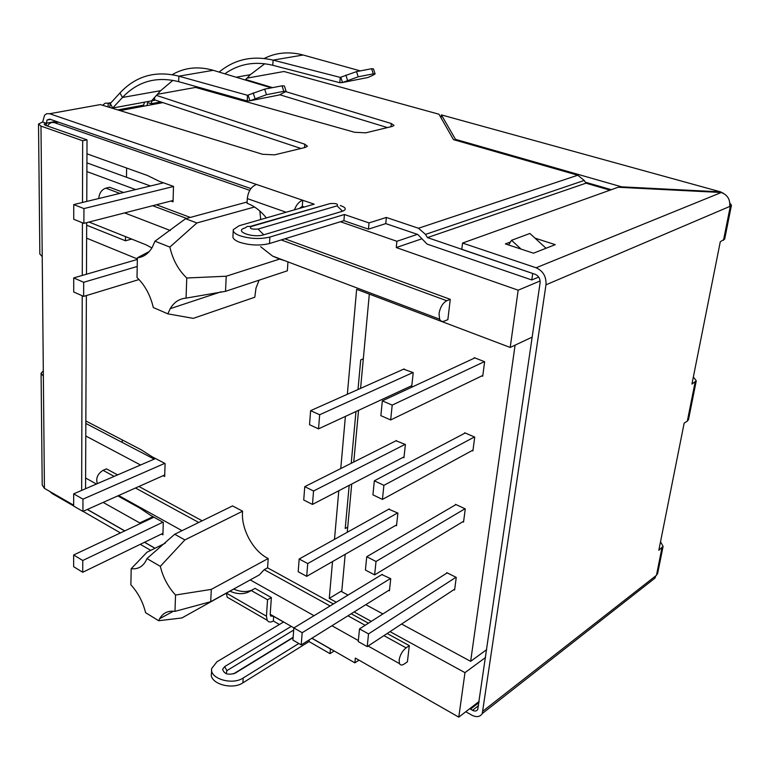 <?xml version="1.0" encoding="UTF-8"?>
<svg xmlns="http://www.w3.org/2000/svg" width="770" height="770" viewBox="0 0 770 770"><rect width="100%" height="100%" fill="white"/><g stroke="black" fill="none" stroke-linecap="round" stroke-linejoin="round"><path stroke-width="1.16" d="M38.519 124.374L39.847 254.052L42.225 256.603L43.361 376.212L41.07 373.267L43.312 370.813M41.08 373.797L42.215 485.081L44.429 488.363L73.67 505.197M87.029 139.861L45.353 125.279L44.111 124.23L46.171 123.239L42.658 122.016L38.519 124.009L40.983 126.097L82.669 140.746L87.029 139.861L86.769 201.422M85.566 488.729L86.375 295.574M86.471 274.226L86.683 222.645M81.659 490.413L82.217 295.767M82.275 275.439L82.428 222.78M82.486 202.462L82.669 140.746M146.974 105.596L147.715 102.602L151.199 103.709L151.988 100.745L154.549 99.84L154.606 97.444M197.149 87.867L197.928 87.087M202.346 88.338L202.308 89.32M203.886 89.763L203.925 88.781M206.784 90.581L206.129 89.397M264.755 63.737L250.317 74.7L245.235 79.984M219.113 72.082C234.571 59.309 252.57 55.325 273.09 60.118L303.139 55.007C289.154 51.33 276.17 52.476 264.197 58.462M207.708 89.84L206.928 90.629M303.139 55.007L360.302 70.888M375.019 73.708L373.44 68.867L371.612 68.732L356.52 71.61L340.244 77.404L273.09 60.118L272.792 65.286C254.918 60.994 238.921 63.833 224.811 73.805M341.052 77.25L340.244 77.404L339.82 82.717L272.792 65.286M339.82 82.717L342.506 82.515L340.821 77.347M371.612 68.732L373.267 73.853L375.096 73.959L372.738 75.335L367.983 77.481L342.506 82.515L358.204 76.798L356.52 71.61M373.267 73.853L358.204 76.798M102.631 105.278L105.201 103.18L108.166 103.18L108.127 106.963M117.781 109.918L143.624 105.115L144.481 102.179M286.074 91.149L284.371 85.961L282.022 85.826L264.649 89.137L247.497 95.297L178.852 76.163C155.482 70.378 135.857 75.97 119.976 92.939L110.274 103.536L108.166 103.18L111.082 102.651M109.715 107.454L110.206 103.584M248.325 95.134L247.497 95.297L247.208 100.966L178.678 81.668C156.435 76.095 137.695 81.36 122.468 97.472L112.738 108.021L110.274 103.536M172.913 80.33L160.67 90.668L151.536 100.88L112.738 108.021M178.678 81.668L178.852 76.163L213.251 70.311C198.237 66.027 184.55 67.481 172.201 74.661M213.251 70.311L271.319 87.867M247.208 100.966L249.932 100.783L248.094 95.239M282.022 85.826L283.832 91.312L286.171 91.418L279.24 94.999L249.932 100.783L266.487 94.7L264.649 89.137M283.832 91.312L266.487 94.7M585.344 182.201L611.332 189.699M455.397 140.188L455.494 139.351L621.602 186.831L720.624 191.874L723.569 193.424M441.066 117.906L441.393 114.903L455.494 139.351M720.508 192.462L720.624 191.874L441.393 114.903L441.335 115.433M621.602 186.831L621.506 187.428M49.665 491.366L52.254 493.609L73.67 505.948M226.409 593.959L225.928 593.68M150.747 550.357L140.284 544.332M120.466 532.917L83.064 511.367M154.953 548.288L144.49 542.292M124.682 530.925L87.299 509.48M226.409 593.42L227.208 597.174L230.365 599.002M234.042 589.204C240.673 592.024 246.698 592.294 252.117 590.013M230.22 591.312C238.248 594.7 245.245 594.44 251.222 590.513L255.043 588.376L271.358 597.578L270.231 613.96L270.588 616L273.677 616.395L273.36 621.015C270.539 622.574 268.47 622.314 267.151 620.254L266.439 616.183L226.659 593.275M251.222 590.513L267.546 599.763L271.358 597.578M267.546 599.763L266.439 616.183M298.808 643.489L243.205 677.985C232.184 685.55 209.18 678.514 211.712 668.476L216.948 661.776L283.524 622.035L270.222 614.402M279.404 624.499L273.36 621.015M309.184 639.918L309.039 641.574L242.906 682.836C231.905 690.43 208.949 683.375 211.471 673.307L211.635 670.035M334.17 650.968L330.003 653.653L330.426 648.946L311.831 638.272M330.003 653.653L309.039 641.574M291.272 626.366L224.696 666.57L222.617 669.246C224.109 674.068 228.324 675.348 235.283 673.105L293.11 637.647M293.697 630.043L226.871 670.651L226.236 673.683M279.616 72.284L283.957 71.495L438.967 114.23L453.482 139.64L577.779 175.233L584.218 180.44L585.97 183.183L427.466 237.603L425.502 234.407L418.485 228.257L386.347 217.458L385.76 223.608L417.821 234.484L427.071 244.09L531.791 279.953L532.715 273.466L427.466 237.603L585.97 183.183L610.023 190.171M42.658 122.016L44.573 115.259L46.672 113.7L49.617 113.729L256.497 184.453C251.28 186.523 248.219 191.239 247.305 198.593L247.064 203.29C254.129 205.85 260.558 210.73 266.343 217.92M285.92 91.678L391.295 123.508L394.048 125.423L392.382 126.386L365.712 132.835L354.595 132.276L195.59 87.424L157.417 94.306M300.945 148.475L154.549 99.84M156.454 95.384L304.776 144.192L307.374 146.213L305.286 147.436L274.592 154.847L262.56 154.279L100.37 104.585L49.617 113.729M46.19 125.568L46.98 120.062L49.655 119.109L250.924 188.583M299.617 208.362L302.312 206.312L304.314 207.005M294.448 209.844C296.354 204.705 299.116 201.509 302.735 200.258L302.312 206.312M256.497 184.453L314.189 204.175L239.133 225.735L233.281 229.672C232.848 231.837 234.985 233.839 239.691 235.668C250.019 238.912 260.077 239.364 269.885 237.054L344.421 214.512L343.911 220.672L368.455 229.152L369.022 222.915L386.347 217.458M233.233 230.644L232.964 236.12C232.53 238.305 234.658 240.327 239.364 242.175C249.663 245.428 259.702 245.89 269.49 243.532L343.911 220.672M344.421 214.512L369.022 222.915M387.425 127.579L279.76 94.749M245.678 79.522L272.542 87.636M385.76 223.608L368.455 229.152M538.711 277.075L531.791 279.953M521.059 249.085L511.54 240.307L529.895 233.474L546.046 248.258M508.595 244.985L511.54 240.307M340.253 205.503C346.038 207.496 346.808 209.401 342.573 211.211L263.773 234.802C252.589 238.315 233.3 231.115 245.081 227.92L247.391 226.399L251.107 226.524L330.214 203.549C336.221 203.222 338.492 203.992 337.039 205.859L258.056 229.065C251.501 229.45 249.182 228.603 251.107 226.524M250.539 226.341L330.214 203.549M660.525 541.753L663.095 546.344L658.822 550.3L684.155 423.144L687.321 421.113L688.534 419.438M657.686 573.332L656.454 575.315L661.94 547.942M693.356 376.944L696.273 380.823L691.941 384.057L720.287 241.761L724.685 239.018M729.854 203.068L731.452 205.244L729.681 206.485C730.374 199.603 727.573 194.945 721.298 192.5L618.146 187.254L462.549 243.06L536.113 267.777C543.139 270.973 546.421 276.651 545.978 284.813L482.27 713.569C479.999 716.995 476.524 717.524 471.837 715.157L465.783 711.73M483.108 710.979L656.454 575.315M462.549 243.06L461.788 249.403L535.179 274.303C538.673 275.901 540.319 278.74 540.097 282.802L477.737 709.507C476.611 711.211 474.869 711.48 472.53 710.306L469.7 708.708L470.47 709.141L478.978 702.567M655.838 575.806L654.952 578.135L651.41 580.907M534.977 238.132L555.237 244.658L533.475 253.186L505.38 243.926L510.452 242.03M470.47 709.141L470.634 707.996M444.377 321.1C442.24 321.918 440.652 321.283 439.622 319.194L439.035 313.65C440.151 307.269 442.731 302.966 446.764 300.743L450.267 299.338L447.861 319.637L444.377 321.1M260.645 246.718L272.551 256.073L279.548 259.095L226.226 276.228L225.514 291.329L287.354 270.799L287.951 261.877M284.602 260.616L279.548 259.095M404.202 664.019C401.978 665.463 400.41 665.338 399.486 663.634L399.12 660.092C400.063 654.904 402.383 650.823 406.098 647.84L409.322 645.655L407.417 661.796L404.202 664.019M226.226 276.228L186.763 277.999C178.428 270.097 172.788 259.788 169.852 247.083L154.963 241.202L152.2 247.449C148.446 253.677 143.509 257.132 137.387 257.815L136.993 277.489C144.943 285.189 150.371 295.199 153.297 307.519L167.85 313.842L170.199 308.674C174.001 302.225 179.285 298.702 186.051 298.125L225.514 291.329M232.54 505.909L174.713 534.255L146.964 558.577L160.314 566.354L184.877 539.934L242.608 511.203L232.54 505.909M247.131 202L185.57 218.709L154.963 241.202M146.964 558.577L145.713 561.253C142.354 566.941 137.512 569.425 131.198 568.703L130.871 584.786C138.042 592.688 142.951 601.986 145.597 612.689L158.687 620.726L159.669 618.685C163.019 612.901 168.11 610.466 174.963 611.38L175.541 595.027C168.053 586.904 162.98 577.346 160.314 566.354M532.185 337.116L510.202 347.443L518.172 290.194L540.136 280.954M479.142 701.422L458.785 717.13L464.974 672.643L485.543 657.493M518.172 290.194L396.271 247.565L421.999 238.748M585.643 182.663L586.24 182.461M85.614 478.016L96.452 484.032M117.81 495.88L139.957 508.181L150.631 515.371L163.288 522.407L162.913 534.852L161.479 534.043M140.612 523.417L103.151 502.415M87.395 509.432L124.778 530.876M144.587 542.244L155.049 548.24M270.222 614.296L293.928 627.887M311.927 638.215L354.874 662.845L355.345 658.071L458.785 717.13M464.974 672.643L390.024 631.631M371.275 621.371L354.084 611.957M336.278 602.217L329.262 598.377L332.525 561.561M334.488 539.366L338.8 490.74M340.764 468.564L345.383 416.416M347.347 394.279L356.645 289.308L510.202 347.443M396.271 247.565L396.897 241.289L340.456 221.741M300.82 208.016L300.117 207.765M249.769 190.334L54.795 122.796C52.071 121.949 49.819 122.748 48.058 125.202L47.547 126.049M86.972 153.827L147.426 175.493L159.342 181.325L173.51 186.407L173.038 201.827L170.921 201.047M135.645 189.574L86.895 171.575M89.012 222.049L145.867 244.745L151.911 247.93M137.368 258.951L86.615 238.161M85.855 420.969L141.266 449.815L152.162 456.793L165.078 463.53L164.684 476.476L163.163 475.668M140.554 465.003L85.788 436.003M259.837 211.028L260.703 219.537M284.881 238.806L450.267 299.338M259.076 280.184L256.006 288.096L254.793 297.23L193.27 318.366L167.85 313.842M98.752 198.525C99.253 193.126 101.611 189.67 105.827 188.159L109.581 187.264L123.585 192.5M156.416 204.762L190.305 217.429M242.608 511.203C240.712 528.422 253.07 551.368 268.201 558.51L211.298 589.387L175.541 595.027M333.4 603.969L267.585 567.827L268.201 558.51M351.216 613.748L368.426 623.19M387.185 633.498L409.322 645.655M238.315 586.48L181.912 617.954L158.687 620.726M97.357 483.637C95.653 478.343 97.549 473.906 103.026 470.326L106.462 468.863L117.598 474.907M138.908 486.476L202.154 520.799M341.813 590.85L329.262 598.377M396.897 241.289L417.427 234.35M358.955 660.131L354.874 662.845M85.845 423.442L154.192 459.122M86.933 162.874L150.458 185.984M349.185 485.35L345.22 528.518L347.722 527.132M363.325 358.791L360.716 359.898L357.992 389.524M355.971 411.517L351.216 463.309M152.999 516.689L139.62 522.984M267.585 567.827L264.226 569.675L330.099 605.961M186.763 277.999L186.051 298.125M184.877 539.934L174.713 534.255M174.963 611.38L210.71 601.697L211.298 589.387M210.71 601.697L259.365 574.882L264.226 569.675M169.852 247.083L196.889 222.963L254.543 207.005M137.387 257.815L149.322 251.463M196.889 222.963L185.57 218.709M131.198 568.703L147.022 552.196L165.28 543.197M401.584 624.027L470.643 661.334L515.082 345.153M470.643 661.334L486.688 649.62M369.321 294.101L360.581 388.369M358.55 410.323L353.757 462.039M351.717 484.041L347.241 532.282M345.201 554.304L341.736 591.697L348.03 595.095M365.779 604.681L382.911 613.94M410.843 386.117L411.719 386.482L413.23 372.642L403.615 369.177M481.856 375.895L482.723 376.241L484.628 361.717L474.272 357.665L474.195 358.223M464.579 433.317L464.647 432.759L474.715 437.081L472.896 450.912L472.097 450.566M453.896 589.647L454.598 590.013L456.254 577.413L446.735 572.63L446.667 573.198M388.715 590.398L389.428 590.773L390.746 578.703L381.862 574.584M395.77 525.361L396.521 525.727L397.897 513.109L388.792 509.182M462.789 521.733L463.54 522.089L465.272 508.893L455.484 504.331L455.417 504.899M403.133 457.332L403.952 457.698L405.386 444.492L396.03 440.786M374.336 480.807L383.903 485.341L382.44 499.422L372.93 494.841L374.336 480.807L465.195 432.99M382.44 499.422L473.011 450.065M474.464 436.965L383.903 485.341M396.617 524.871L306.701 576.345L307.731 563.573L397.609 512.964M307.731 563.573L299.174 559.001L298.192 571.725L306.701 576.345M299.174 559.001L389.264 508.922M389.524 589.897L301.205 644.885L302.186 632.709L390.438 578.54M302.186 632.709L293.861 627.935L292.918 640.072L301.205 644.885M293.861 627.935L382.305 574.314M310.618 410.66L319.666 414.751L318.53 428.851L309.53 424.713L310.618 410.66L404.173 368.926M318.53 428.851L411.806 385.664M412.97 372.536L319.666 414.751M366.741 556.71L376.02 561.494L374.634 574.872L365.404 570.05L366.741 556.71L455.984 504.562M374.634 574.872L463.646 521.213M464.993 508.768L376.02 561.494M382.344 400.862L392.2 405.116L390.659 419.958L380.861 415.656L382.344 400.862L474.869 357.906M390.659 419.958L482.829 375.423M484.417 361.631L392.2 405.116M304.756 486.659L313.544 491.01L312.476 504.417L303.726 500.028L304.756 486.659L396.54 440.527M312.476 504.417L404.038 456.86M405.107 444.367L313.544 491.01M359.513 628.888L368.532 633.893L367.213 646.617L358.243 641.574L359.513 628.888L447.197 572.861M367.213 646.617L454.724 589.108M455.965 577.269L368.532 633.893M122.237 439.911L122.199 442.423M153.875 517.171L73.66 554.978L82.765 560.493L162.922 522.195M162.951 533.321L82.727 572.274L73.65 566.71L73.66 554.978M164.732 474.975L82.929 511.424L73.67 506.092L73.67 493.859L82.968 499.143L164.761 463.357M155.521 458.545L73.67 493.859M82.765 560.493L82.727 572.274M82.929 511.424L82.968 499.143M131.66 239.075L125.452 240.779L86.673 225.206M126.627 168.043L126.473 177.264M125.52 236.621L125.452 240.779M137.358 259.452L73.718 277.922L83.689 282.282L137.214 266.487M139.043 279.539L83.641 296.402L73.718 291.984L73.718 277.922M173.077 200.489L83.891 223.358L73.737 219.286L73.737 204.589L83.94 208.583L173.51 186.494M163.519 182.817L73.737 204.589M83.689 282.282L83.641 296.402M83.891 223.358L83.94 208.583M44.429 488.363L43.361 376.212M42.225 256.603L40.983 126.097M209.219 90.273L207.072 90.668M250.317 74.7L236.13 77.231M345.855 75.104L347.539 80.282M119.976 92.939L122.468 97.472L160.67 90.668M253.166 92.891L255.005 98.445M212.751 92.265L214.888 91.871M242.906 682.836L243.205 677.985M233.454 673.914L293.129 637.329M224.696 666.57L226.871 670.651M151.199 103.709L160.815 101.919M46.171 123.239L56.21 121.371M246.987 78.155L283.957 71.495M304.535 147.609L304.776 144.192M247.305 198.593L286.122 212.231M269.885 237.054L269.49 243.532M390.987 126.723L391.295 123.508M418.485 228.257L577.779 175.233M258.056 229.065L263.773 234.802M342.573 211.211L337.039 205.859M425.502 234.407L584.218 180.44M723.502 240.278L730.326 206.216M687.321 421.113L695.118 382.141M478.526 705.657L472.53 710.306M729.681 206.485L545.978 284.813M721.298 192.5L536.113 267.777M217.121 92.496L214.984 92.9M162.913 102.612L120.053 110.62M58.404 122.122L54.795 122.796M105.827 188.159L119.841 193.405M152.681 205.725L186.59 218.43M281.214 239.932L446.764 300.743M103.026 470.326L114.162 476.389M135.481 488.007L198.756 522.474M347.934 615.788L365.153 625.279M383.932 635.635L406.098 647.84M155.059 458.304L153.731 458.882M227.208 597.174L267.151 620.254M155.396 100.119L151.988 100.745M50.541 119.408L46.98 120.062M657.619 573.669L663.095 546.344M724.647 239.239L731.452 205.244M688.476 419.727L696.273 380.823M654.952 578.135L482.27 713.569M439.622 319.194L272.551 256.064M399.486 663.634L368.108 646.03M358.348 640.553L331.947 625.75M314.035 615.702L250.231 579.916M221.154 291.782L170.199 308.674M170.353 230.528L124.634 212.915M182.028 530.674L118.638 495.514M173.433 611.207L159.669 618.685"/></g></svg>
